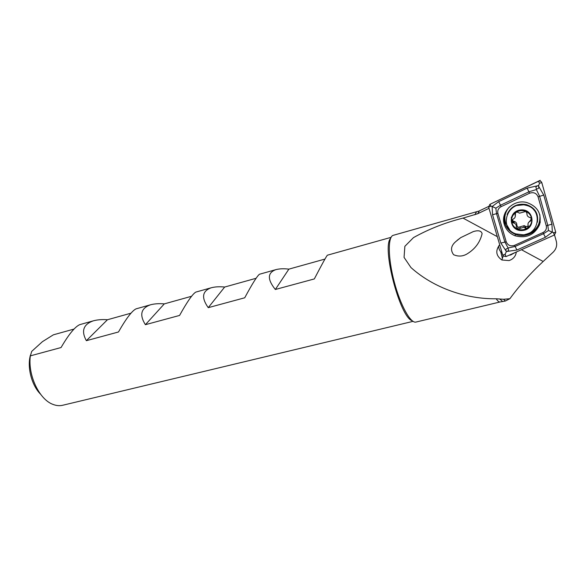 <?xml version="1.0" encoding="UTF-8"?>
<svg xmlns="http://www.w3.org/2000/svg" width="586" height="586" viewBox="0 0 586 586"><rect width="100%" height="100%" fill="white"/><g stroke="black" fill="none" stroke-linecap="round" stroke-linejoin="round"><path stroke-width="0.88" d="M455.901 241.483C450.993 245.622 450.224 250.032 453.601 254.705C458.743 256.946 463.68 256.397 468.412 253.057C475.612 248.318 480.183 241.842 482.117 233.646C481.069 229.895 476.586 230.598 473.342 231.573L460.735 237.623L455.901 241.483M509.893 298.714L505.337 301.028L503.594 299.27L509.893 298.714C519.101 286.034 530.198 273.618 543.171 261.473L553.096 252.236C556.231 249.101 557.301 245.453 556.312 241.285L554.524 234.942M503.594 299.27L496.217 298.779C466.749 299.182 434.058 288.356 410.933 267.524L404.054 257.386L404.867 246.31L413.489 237.608C428.805 229.067 445.323 222.563 463.028 218.102L477.722 213.722L489.002 208.338M516.317 252.002C515.709 256.258 513.285 259.115 509.044 260.58L501.865 259.994C496.027 255.804 495.251 250.793 499.521 244.97M496.217 298.779C497.836 301.197 499.14 302.259 500.122 301.958L505.337 301.028M500.73 251.826L502.414 258.36M499.975 301.995L416.089 322.029C410.749 323.904 400.458 305.526 394.246 281.873C387.969 258.236 387.734 236.773 393.184 235.338L393.411 235.272M412.156 320.725C399.923 317.458 381.545 247.08 390.613 238.326M79.989 324.578L79.733 324.651C74.935 326.805 68.709 334.438 61.054 347.542L30.362 355.856L31.717 351.38L42.412 341.675L53.363 334.826L73.939 329.09M413.035 321.355L62.87 405.219C59.713 406.017 56.41 405.739 52.945 404.384C39.262 399.549 27.63 374.959 30.362 355.856M327.413 255.196L327.376 255.203C326.285 256.419 321.934 264.33 314.323 278.936L275.339 289.491C267.297 279.456 267.414 272.856 275.706 269.692C279.31 268.696 283.697 268.513 288.876 269.135L324.944 259.078M259.613 274.204L259.517 274.233C257.305 275.742 252.368 283.587 244.721 297.791L208.257 307.665C201.225 297.747 202.163 291.132 211.063 287.821C214.886 286.766 219.42 286.51 224.665 287.045L256.06 278.291M196.024 292.04L195.863 292.084C192.677 293.835 187.242 301.622 179.58 315.436L145.394 324.695C139.27 314.902 140.918 308.287 150.346 304.845C154.352 303.738 159.004 303.416 164.3 303.885L191.519 296.289M136.26 308.8L136.047 308.859C132.004 310.822 126.144 318.535 118.475 331.984L86.362 340.686C81.051 331.017 83.329 324.417 93.203 320.872C97.371 319.714 102.118 319.341 107.45 319.744L130.934 313.195M40.573 394.21C31.681 385.354 27 367.451 30.391 355.27M107.45 319.744L86.362 340.686M164.3 303.885L145.394 324.695M224.665 287.045L208.257 307.665M288.876 269.135L275.339 289.491M534.007 210.132L532.908 208.491M509.073 255.24L510.736 254.954L515.021 252.581M498.701 245.915C498.664 248.874 499.829 251.313 502.195 253.24M504.29 224.387C506.011 229.778 509.608 233.58 515.065 235.777C526.287 238.641 534.432 235.008 539.501 224.863C541.969 213.839 537.67 206.367 526.616 202.47C513.439 198.976 500.173 212.264 504.29 224.387M501.081 206.682C498.349 208.22 497.287 210.469 497.917 213.421L506.209 241.791C507.798 245.388 510.56 246.574 514.493 245.366L542.922 232.569C545.742 231.052 546.863 228.804 546.269 225.822L538.065 196.808C536.439 193.094 533.597 191.9 529.546 193.241L501.081 206.682L500.503 205.239L495.851 208.169L496.554 213.656L497.917 213.421M495.851 208.169L492.13 206.521L498.701 201.635L527.122 188.128L537.706 185.755C535.78 186.575 535.436 187.615 536.681 188.89C538.534 188.897 539.142 187.967 538.512 186.092L543.757 195.072L551.939 224.145L552.342 232.078L545.39 237.286L516.962 249.995L506.919 251.46C508.765 250.727 509.088 249.746 507.879 248.501C506.099 248.457 505.52 249.328 506.143 251.123L500.854 243.044L492.555 214.769L492.13 206.521L491.031 206.169L489.874 204.36L488.629 207.056L502.759 255.159L503.198 255.965L506.048 256.587L554.407 235.001L555.762 232.305L541.823 182.693C541.31 181.389 540.321 180.854 538.856 181.096L489.874 204.36L540.021 180.407L538.388 181.264L539.486 183.154L541.823 182.693M538.512 186.092L539.486 183.154M492.555 214.769L496.554 213.656L504.839 241.989L508.128 248.01L515.182 246.442L543.596 233.675L548.496 230.51L553.411 232.649L555.762 232.305M506.143 251.123L506.319 251.731L506.919 251.46M506.319 251.731L505.132 254.265L506.048 256.587M538.336 185.462L537.706 185.755M548.496 230.51L547.778 225.258L539.589 196.237L536.373 189.542L528.938 191.79L529.546 193.241M536.681 188.89L536.373 189.542M508.128 248.01L507.879 248.501M522.595 230.488C536.351 229.309 534.447 208.426 520.624 209.956C506.883 211.334 508.963 231.924 522.595 230.488M527.642 227.873L528.169 225.691C527.576 223.574 528.301 222.079 530.345 221.215L531.722 219.237C531.927 222.775 530.564 225.654 527.642 227.873L527.224 228.159C524.192 229.976 521.027 230.298 517.716 229.126L517.064 228.848C513.995 227.302 512.179 224.892 511.622 221.618L511.549 220.937C511.439 217.567 512.772 214.806 515.548 212.645L515.966 212.359C519.108 210.418 522.404 210.11 525.854 211.429L519.584 213.165L517.519 212.169L515.966 212.359M531.722 219.237C531.253 215.619 529.29 213.018 525.854 211.429L527.004 213.509C526.792 215.333 527.598 216.615 529.422 217.355L530.323 217.56L531.722 219.237L530.66 219.97M517.716 229.126L523.811 227.221L525.598 228.262L527.224 228.159M511.622 221.618L512.897 222.856L513.995 223.061C515.753 223.735 516.508 225.002 516.266 226.87L517.064 228.848M515.548 212.645L515.065 214.747C515.702 216.739 514.984 218.226 512.926 219.223L511.549 220.937M537.384 222.233C538.659 213.414 534.908 207.51 526.133 204.521C517.086 203.174 510.743 206.492 507.102 214.483M523.137 234.818C540.08 234.07 542.68 208.565 525.898 205.29C507.425 200.148 497.932 228.188 515.892 233.887L523.137 234.818M531.685 219.003L528.33 222.834M528.272 226.013L526.038 226.621L524.25 225.639L518.024 227.397L516.771 225.266C516.999 223.471 516.244 222.219 514.508 221.501L513.431 221.266L512.12 219.735M515.328 216.234L515.446 212.74M543.171 261.473L521.445 249.717M497.324 236.663L463.028 218.102M502.715 301.563L499.653 298.919M474.865 214.791L476.469 211.927M477.722 213.722L479.407 210.85L488.541 206.492M505.103 212.865C503.938 216.256 503.835 219.647 504.802 223.046C506.509 228.408 510.076 232.181 515.497 234.356C525.378 238.37 538.065 232.078 540.277 221.838M509.337 207.005C505.271 211.671 503.989 216.893 505.484 222.68L509.608 229.624M524.997 234.539C535.692 231.844 540.644 225.244 539.86 214.732M553.411 232.649L554.407 235.001M491.031 206.169L488.629 207.056M505.132 254.265L502.759 255.159M527.122 188.128L528.938 191.79L500.503 205.239L498.701 201.635M543.757 195.072L538.065 196.808M551.939 224.145L546.269 225.822M545.39 237.286L542.922 232.569M516.962 249.995L514.493 245.366M500.854 243.044L506.209 241.791M516.757 228.591L518.266 229.177M530.748 219.64L530.345 221.215M525.386 226.262L524.946 227.881M520.302 226.767L519.826 228.386M516.771 225.266L516.266 226.87M513.827 221.354L513.292 222.929M515.585 213.231L515.065 214.747M393.184 235.338L478.821 211.099M391.074 237.345L327.376 255.203M275.706 269.692L259.517 274.233M211.063 287.821L195.863 292.084M150.346 304.845L136.047 308.859M93.203 320.872L79.733 324.651M503.206 255.972L501.865 259.994M457.227 240.275L460.735 237.623M540.204 180.334L538.856 181.096M505.337 212.359C504.019 215.875 503.857 219.42 504.846 222.988C506.546 228.372 510.091 232.159 515.497 234.356L515.065 235.777M526.125 204.536L517.379 205.488M526.133 204.521L525.898 205.29M512.992 222.57L511.768 220.211M511.571 219.552L511.292 217.252M526.038 226.621L525.598 228.262M524.25 225.639L523.811 227.214M518.024 227.397L517.519 229.067M514.508 221.501L513.995 223.061M513.431 221.266L512.897 222.856"/></g></svg>
